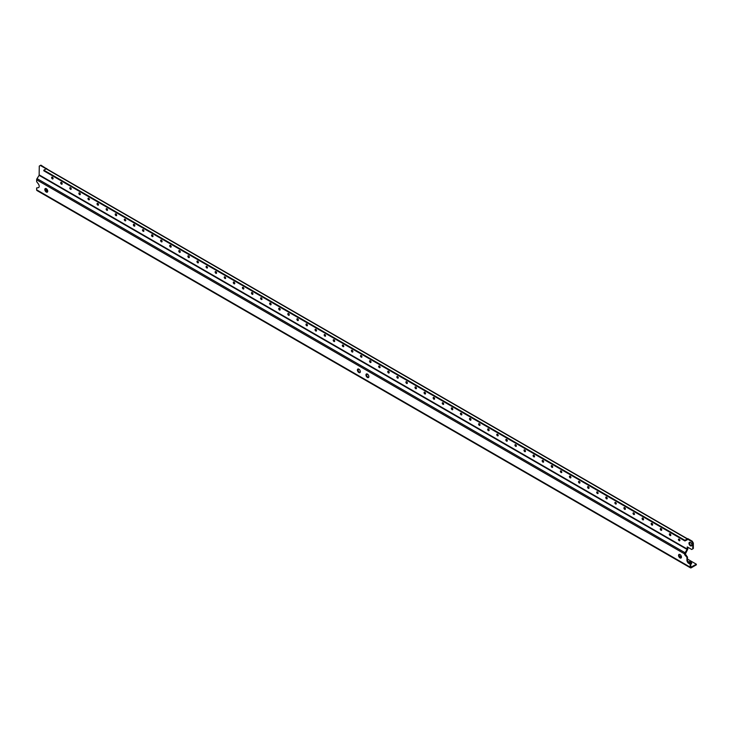 <?xml version="1.0" encoding="UTF-8"?>
<svg xmlns="http://www.w3.org/2000/svg" width="733" height="733" viewBox="0 0 733 733"><rect width="100%" height="100%" fill="white"/><g stroke="black" fill="none" stroke-linecap="round" stroke-linejoin="round"><path stroke-width="1.1" d="M687.811 547.239L687.811 548.66A1.539 0.889 -60 0 1 687.426 549.842L685.19 554.414L684.649 554.725L684.649 553.919A1.539 0.889 -60 0 1 685.034 552.737L687.133 549.457L39.142 175.343L39.27 166.089L40.901 165.145L46.71 168.874M692.245 541.192L691.695 541.513L687.261 538.947L687.811 538.636L692.245 541.192L693.336 543.08L693.336 548.541L691.695 549.484L687.261 546.919L687.133 549.457M62.14 183.891A1.026 0.596 60 0 1 61.27 182.38M71.22 189.132A1.026 0.596 60 0 1 70.35 187.63M80.309 194.382A1.026 0.596 60 0 1 79.439 192.871M89.389 199.623A1.026 0.596 60 0 1 88.519 198.112M98.479 204.874A1.026 0.596 60 0 1 97.608 203.362M107.559 210.114A1.026 0.596 60 0 1 106.688 208.603M116.648 215.355A1.026 0.596 60 0 1 115.777 213.853M125.728 220.606A1.026 0.596 60 0 1 124.857 219.094M134.817 225.846A1.026 0.596 60 0 1 133.947 224.344M143.897 231.097A1.026 0.596 60 0 1 143.027 229.585M152.986 236.338A1.026 0.596 60 0 1 152.116 234.826M162.066 241.588A1.026 0.596 60 0 1 161.196 240.076M171.156 246.829A1.026 0.596 60 0 1 170.276 245.317M180.236 252.07A1.026 0.596 60 0 1 179.365 250.567M189.316 257.32A1.026 0.596 60 0 1 188.445 255.808M198.405 262.561A1.026 0.596 60 0 1 197.534 261.049M207.485 267.811A1.026 0.596 60 0 1 206.614 266.299M216.574 273.052A1.026 0.596 60 0 1 215.704 271.54M225.654 278.293A1.026 0.596 60 0 1 224.784 276.79M234.743 283.543A1.026 0.596 60 0 1 233.873 282.031M243.823 288.784A1.026 0.596 60 0 1 242.953 287.281M252.912 294.034A1.026 0.596 60 0 1 252.042 292.522M261.993 299.275A1.026 0.596 60 0 1 261.122 297.763M271.082 304.525A1.026 0.596 60 0 1 270.211 303.013M280.162 309.766A1.026 0.596 60 0 1 279.291 308.254M289.251 315.007A1.026 0.596 60 0 1 288.371 313.504M298.331 320.257A1.026 0.596 60 0 1 297.461 318.745M307.411 325.498A1.026 0.596 60 0 1 306.541 323.986M316.5 330.748A1.026 0.596 60 0 1 315.63 329.236M325.58 335.989A1.026 0.596 60 0 1 324.71 334.477M334.669 341.23A1.026 0.596 60 0 1 333.799 339.727M343.75 346.48A1.026 0.596 60 0 1 342.879 344.968M352.839 351.721A1.026 0.596 60 0 1 351.968 350.218M361.919 356.971A1.026 0.596 60 0 1 361.048 355.459M371.008 362.212A1.026 0.596 60 0 1 370.138 360.7M380.088 367.462A1.026 0.596 60 0 1 379.218 365.95M389.177 372.703A1.026 0.596 60 0 1 388.307 371.191M398.257 377.944A1.026 0.596 60 0 1 397.387 376.441M407.346 383.194A1.026 0.596 60 0 1 406.467 381.682M416.426 388.435A1.026 0.596 60 0 1 415.556 386.923M425.506 393.685A1.026 0.596 60 0 1 424.636 392.173M434.596 398.926A1.026 0.596 60 0 1 433.725 397.414M443.676 404.167A1.026 0.596 60 0 1 442.805 402.664M452.765 409.417A1.026 0.596 60 0 1 451.894 407.905M461.845 414.658A1.026 0.596 60 0 1 460.975 413.155M470.934 419.908A1.026 0.596 60 0 1 470.064 418.396M480.014 425.149A1.026 0.596 60 0 1 479.144 423.637M489.103 430.39A1.026 0.596 60 0 1 488.233 428.887M498.183 435.64A1.026 0.596 60 0 1 497.313 434.128M507.273 440.881A1.026 0.596 60 0 1 506.402 439.379M516.353 446.131A1.026 0.596 60 0 1 515.482 444.619M525.442 451.372A1.026 0.596 60 0 1 524.562 449.86M534.522 456.622A1.026 0.596 60 0 1 533.651 455.111M543.611 461.863A1.026 0.596 60 0 1 542.732 460.351M552.691 467.104A1.026 0.596 60 0 1 551.821 465.602M561.771 472.354A1.026 0.596 60 0 1 560.901 470.843M570.86 477.595A1.026 0.596 60 0 1 569.99 476.093M579.94 482.845A1.026 0.596 60 0 1 579.07 481.334M589.03 488.086A1.026 0.596 60 0 1 588.159 486.575M598.11 493.327A1.026 0.596 60 0 1 597.239 491.825M607.199 498.577A1.026 0.596 60 0 1 606.328 497.066M616.279 503.818A1.026 0.596 60 0 1 615.408 502.316M625.368 509.069A1.026 0.596 60 0 1 624.498 507.557M634.448 514.309A1.026 0.596 60 0 1 633.578 512.798M643.537 519.56A1.026 0.596 60 0 1 642.658 518.048M652.617 524.801A1.026 0.596 60 0 1 651.747 523.289M661.707 530.041A1.026 0.596 60 0 1 660.827 528.539M670.787 535.292A1.026 0.596 60 0 1 669.916 533.78M679.867 540.533A1.026 0.596 60 0 1 678.996 539.03M691.686 545.691A2.052 1.191 60 0 1 689.515 542.979A2.052 1.191 60 0 1 689.707 542.255M53.06 178.65A1.026 0.596 60 0 1 52.18 177.139M691.695 541.513L692.786 543.4L692.786 548.852M693.336 543.08L692.786 543.4M684.915 540.303L687.261 538.947L687.261 539.79L684.915 540.936L43.824 170.798L43.824 170.175L684.915 540.303L684.915 540.936M40.361 165.466L46.17 168.819L43.824 170.175M62.158 183.717A1.026 0.596 -120 0 0 60.702 182.874A1.026 0.596 -120 0 0 62.158 183.717M71.238 188.958A1.026 0.596 -120 0 0 69.791 188.115A1.026 0.596 -120 0 0 71.238 188.958M80.328 194.199A1.026 0.596 -120 0 0 78.871 193.365A1.026 0.596 -120 0 0 80.328 194.199M89.408 199.449A1.026 0.596 -120 0 0 87.96 198.606A1.026 0.596 -120 0 0 89.408 199.449M98.497 204.69A1.026 0.596 -120 0 0 97.04 203.856A1.026 0.596 -120 0 0 98.497 204.69M107.577 209.94A1.026 0.596 -120 0 0 106.129 209.097A1.026 0.596 -120 0 0 107.577 209.94M116.666 215.181A1.026 0.596 -120 0 0 115.209 214.338A1.026 0.596 -120 0 0 116.666 215.181M125.746 220.422A1.026 0.596 -120 0 0 124.298 219.588A1.026 0.596 -120 0 0 125.746 220.422M134.835 225.672A1.026 0.596 -120 0 0 133.379 224.829A1.026 0.596 -120 0 0 134.835 225.672M143.915 230.913A1.026 0.596 -120 0 0 142.468 230.08A1.026 0.596 -120 0 0 143.915 230.913M153.005 236.163A1.026 0.596 -120 0 0 151.548 235.32A1.026 0.596 -120 0 0 153.005 236.163M162.085 241.404A1.026 0.596 -120 0 0 160.628 240.571A1.026 0.596 -120 0 0 162.085 241.404M171.174 246.654A1.026 0.596 -120 0 0 169.717 245.812A1.026 0.596 -120 0 0 171.174 246.654M180.254 251.895A1.026 0.596 -120 0 0 178.797 251.053A1.026 0.596 -120 0 0 180.254 251.895M189.343 257.136A1.026 0.596 -120 0 0 187.886 256.303A1.026 0.596 -120 0 0 189.343 257.136M198.423 262.387A1.026 0.596 -120 0 0 196.966 261.544A1.026 0.596 -120 0 0 198.423 262.387M207.503 267.627A1.026 0.596 -120 0 0 206.055 266.794A1.026 0.596 -120 0 0 207.503 267.627M216.592 272.878A1.026 0.596 -120 0 0 215.136 272.035A1.026 0.596 -120 0 0 216.592 272.878M225.672 278.119A1.026 0.596 -120 0 0 224.225 277.276A1.026 0.596 -120 0 0 225.672 278.119M234.762 283.359A1.026 0.596 -120 0 0 233.305 282.526A1.026 0.596 -120 0 0 234.762 283.359M243.842 288.61A1.026 0.596 -120 0 0 242.394 287.767A1.026 0.596 -120 0 0 243.842 288.61M252.931 293.851A1.026 0.596 -120 0 0 251.474 293.017A1.026 0.596 -120 0 0 252.931 293.851M262.011 299.101A1.026 0.596 -120 0 0 260.563 298.258A1.026 0.596 -120 0 0 262.011 299.101M271.1 304.342A1.026 0.596 -120 0 0 269.643 303.508A1.026 0.596 -120 0 0 271.1 304.342M280.18 309.592A1.026 0.596 -120 0 0 278.723 308.749A1.026 0.596 -120 0 0 280.18 309.592M289.269 314.833A1.026 0.596 -120 0 0 287.812 313.99A1.026 0.596 -120 0 0 289.269 314.833M298.349 320.074A1.026 0.596 -120 0 0 296.892 319.24A1.026 0.596 -120 0 0 298.349 320.074M307.439 325.324A1.026 0.596 -120 0 0 305.982 324.481A1.026 0.596 -120 0 0 307.439 325.324M316.519 330.565A1.026 0.596 -120 0 0 315.062 329.731A1.026 0.596 -120 0 0 316.519 330.565M325.599 335.815A1.026 0.596 -120 0 0 324.151 334.972A1.026 0.596 -120 0 0 325.599 335.815M334.688 341.056A1.026 0.596 -120 0 0 333.231 340.213A1.026 0.596 -120 0 0 334.688 341.056M343.768 346.297A1.026 0.596 -120 0 0 342.32 345.463A1.026 0.596 -120 0 0 343.768 346.297M352.857 351.547A1.026 0.596 -120 0 0 351.4 350.704A1.026 0.596 -120 0 0 352.857 351.547M361.937 356.788A1.026 0.596 -120 0 0 360.489 355.954A1.026 0.596 -120 0 0 361.937 356.788M371.026 362.038A1.026 0.596 -120 0 0 369.569 361.195A1.026 0.596 -120 0 0 371.026 362.038M380.106 367.279A1.026 0.596 -120 0 0 378.659 366.445A1.026 0.596 -120 0 0 380.106 367.279M389.196 372.529A1.026 0.596 -120 0 0 387.739 371.686A1.026 0.596 -120 0 0 389.196 372.529M398.276 377.77A1.026 0.596 -120 0 0 396.828 376.927A1.026 0.596 -120 0 0 398.276 377.77M407.365 383.011A1.026 0.596 -120 0 0 405.908 382.177A1.026 0.596 -120 0 0 407.365 383.011M416.445 388.261A1.026 0.596 -120 0 0 414.988 387.418A1.026 0.596 -120 0 0 416.445 388.261M425.534 393.502A1.026 0.596 -120 0 0 424.077 392.668A1.026 0.596 -120 0 0 425.534 393.502M434.614 398.752A1.026 0.596 -120 0 0 433.157 397.909A1.026 0.596 -120 0 0 434.614 398.752M443.694 403.993A1.026 0.596 -120 0 0 442.246 403.15A1.026 0.596 -120 0 0 443.694 403.993M452.783 409.234A1.026 0.596 -120 0 0 451.326 408.4A1.026 0.596 -120 0 0 452.783 409.234M461.863 414.484A1.026 0.596 -120 0 0 460.416 413.641A1.026 0.596 -120 0 0 461.863 414.484M470.952 419.725A1.026 0.596 -120 0 0 469.496 418.891A1.026 0.596 -120 0 0 470.952 419.725M480.033 424.975A1.026 0.596 -120 0 0 478.585 424.132A1.026 0.596 -120 0 0 480.033 424.975M489.122 430.216A1.026 0.596 -120 0 0 487.665 429.382A1.026 0.596 -120 0 0 489.122 430.216M498.202 435.466A1.026 0.596 -120 0 0 496.754 434.623A1.026 0.596 -120 0 0 498.202 435.466M507.291 440.707A1.026 0.596 -120 0 0 505.834 439.864A1.026 0.596 -120 0 0 507.291 440.707M516.371 445.948A1.026 0.596 -120 0 0 514.923 445.114A1.026 0.596 -120 0 0 516.371 445.948M525.46 451.198A1.026 0.596 -120 0 0 524.003 450.355A1.026 0.596 -120 0 0 525.46 451.198M534.54 456.439A1.026 0.596 -120 0 0 533.083 455.605A1.026 0.596 -120 0 0 534.54 456.439M543.629 461.689A1.026 0.596 -120 0 0 542.173 460.846A1.026 0.596 -120 0 0 543.629 461.689M552.709 466.93A1.026 0.596 -120 0 0 551.253 466.087A1.026 0.596 -120 0 0 552.709 466.93M561.79 472.171A1.026 0.596 -120 0 0 560.342 471.337A1.026 0.596 -120 0 0 561.79 472.171M570.879 477.421A1.026 0.596 -120 0 0 569.422 476.578A1.026 0.596 -120 0 0 570.879 477.421M579.959 482.662A1.026 0.596 -120 0 0 578.511 481.828A1.026 0.596 -120 0 0 579.959 482.662M589.048 487.912A1.026 0.596 -120 0 0 587.591 487.069A1.026 0.596 -120 0 0 589.048 487.912M598.128 493.153A1.026 0.596 -120 0 0 596.68 492.319A1.026 0.596 -120 0 0 598.128 493.153M607.217 498.403A1.026 0.596 -120 0 0 605.76 497.56A1.026 0.596 -120 0 0 607.217 498.403M616.297 503.644A1.026 0.596 -120 0 0 614.85 502.801A1.026 0.596 -120 0 0 616.297 503.644M625.386 508.885A1.026 0.596 -120 0 0 623.93 508.051A1.026 0.596 -120 0 0 625.386 508.885M634.466 514.135A1.026 0.596 -120 0 0 633.019 513.292A1.026 0.596 -120 0 0 634.466 514.135M643.556 519.376A1.026 0.596 -120 0 0 642.099 518.543A1.026 0.596 -120 0 0 643.556 519.376M652.636 524.626A1.026 0.596 -120 0 0 651.179 523.783A1.026 0.596 -120 0 0 652.636 524.626M661.725 529.867A1.026 0.596 -120 0 0 660.268 529.024A1.026 0.596 -120 0 0 661.725 529.867M670.805 535.108A1.026 0.596 -120 0 0 669.348 534.275A1.026 0.596 -120 0 0 670.805 535.108M679.885 540.358A1.026 0.596 -120 0 0 678.437 539.515A1.026 0.596 -120 0 0 679.885 540.358M691.879 544.976A2.052 1.191 -120 0 0 690.981 542.906A2.052 1.191 -120 0 0 689.396 542.356A2.052 1.191 -120 0 0 688.974 543.29A2.052 1.191 -120 0 0 689.872 545.361A2.052 1.191 -120 0 0 691.457 545.911A2.052 1.191 -120 0 0 691.879 544.976M53.078 178.467A1.026 0.596 -120 0 0 51.622 177.633A1.026 0.596 -120 0 0 53.078 178.467M46.71 169.131L46.17 168.819L46.71 168.498M39.142 175.343L37.035 178.623A1.539 0.889 120 0 0 36.65 179.805L36.65 181.674L38.272 183.8A2.822 1.631 -120 0 1 38.611 187.566A2.822 1.631 -120 0 1 38.272 187.685L36.65 187.941L38.272 187.685M687.481 559.096L696.35 564.208L696.35 564.841L691.265 567.773A1.539 0.889 -60 0 1 690.495 567.855L36.971 190.543A1.539 0.889 120 0 1 36.65 189.838L36.65 187.941M690.495 567.855A1.539 0.889 -60 0 1 690.174 567.15L690.174 564.208L688.754 563.393A2.565 1.484 -120 0 1 686.94 560.241L686.94 557.309L684.649 554.725M368.864 376.606A2.052 1.191 -120 0 0 367.966 374.536A2.052 1.191 -120 0 0 366.381 373.986A2.052 1.191 -120 0 0 365.959 374.93A2.052 1.191 -120 0 0 366.848 377A2.052 1.191 -120 0 0 368.433 377.55A2.052 1.191 -120 0 0 368.864 376.606M360.324 371.677A2.052 1.191 -120 0 0 359.427 369.606A2.052 1.191 -120 0 0 357.841 369.056A2.052 1.191 -120 0 0 357.42 370A2.052 1.191 -120 0 0 358.309 372.071A2.052 1.191 -120 0 0 359.894 372.621A2.052 1.191 -120 0 0 360.324 371.677M681.452 557.08A2.052 1.191 -120 0 0 680.554 555.009A2.052 1.191 -120 0 0 678.969 554.46A2.052 1.191 -120 0 0 678.547 555.403A2.052 1.191 -120 0 0 679.445 557.474A2.052 1.191 -120 0 0 681.03 558.024A2.052 1.191 -120 0 0 681.452 557.08M47.737 191.203A2.052 1.191 -120 0 0 46.839 189.132A2.052 1.191 -120 0 0 45.254 188.583A2.052 1.191 -120 0 0 44.823 189.526A2.052 1.191 -120 0 0 45.721 191.597A2.052 1.191 -120 0 0 47.306 192.147A2.052 1.191 -120 0 0 47.737 191.203M679.903 557.062A2.565 1.484 180 0 1 681.433 557.318M45.583 190.204A2.565 1.484 180 0 1 45.913 190.36A2.565 1.484 180 0 1 46.61 191.102M688.461 562.348A2.565 1.484 180 0 1 690.898 562.742A2.565 1.484 180 0 1 691.595 563.475M690.174 564.208L690.715 563.897L689.304 563.081A2.565 1.484 60 0 1 687.481 559.93L687.481 556.998L685.19 554.414M696.35 564.208L690.825 567.278L690.715 563.897M686.94 557.309L687.481 556.998M685.85 555.422L686.39 555.101M47.544 191.927A2.052 1.191 60 0 1 45.373 189.215A2.052 1.191 60 0 1 45.565 188.491L46.976 189.297M368.672 377.33A2.052 1.191 60 0 1 366.5 374.618A2.052 1.191 60 0 1 366.692 373.894M360.132 372.401A2.052 1.191 60 0 1 357.961 369.689A2.052 1.191 60 0 1 358.153 368.965L359.573 369.771M681.259 557.804A2.052 1.191 60 0 1 679.088 555.083A2.052 1.191 60 0 1 679.28 554.368M366.711 373.894L368.113 374.7M679.299 554.368L680.7 555.174M681.415 556.677A2.565 1.484 0 0 0 679.482 556.466M46.417 191.423A2.565 1.484 0 0 0 46.665 190.782A2.565 1.484 0 0 0 45.913 189.737A2.565 1.484 0 0 0 45.391 189.499M690.715 564.309A2.565 1.484 0 0 0 691.65 563.164A2.565 1.484 0 0 0 690.898 562.11A2.565 1.484 0 0 0 688.058 561.799M39.27 174.949L687.261 549.063M687.261 538.947L46.17 168.819M36.65 189.838L690.174 567.15M684.649 553.919L36.65 179.805M689.304 563.081L688.754 563.393M686.94 560.241L687.481 559.93M37.035 178.623L685.034 552.737M46.555 168.782L687.49 538.819"/></g></svg>
